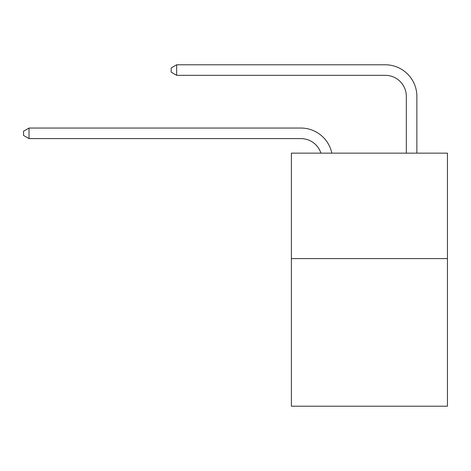 <?xml version="1.0" encoding="UTF-8"?>
<svg xmlns="http://www.w3.org/2000/svg" width="471" height="471" viewBox="0 0 471 471"><rect width="100%" height="100%" fill="white"/><g stroke="black" fill="none" stroke-linecap="round" stroke-linejoin="round"><path stroke-width="0.71" d="M447.45 258.591L447.45 406.22L291.39 406.22L291.39 153.146L447.45 153.146L447.45 258.591L291.39 258.591M300.875 138.592A21.089 21.089 0 0 1 320.928 153.146A21.089 21.089 0 0 0 300.875 138.592A21.089 21.089 0 0 1 320.928 153.146A21.089 21.089 0 0 0 300.875 138.592A21.089 21.089 0 0 1 320.928 153.146A21.089 21.089 0 0 0 300.875 138.592A21.089 21.089 0 0 1 320.928 153.146A21.089 21.089 0 0 0 300.875 138.592A21.089 21.089 0 0 1 320.928 153.146A21.089 21.089 0 0 0 300.875 138.592A21.089 21.089 0 0 1 320.928 153.146A21.089 21.089 0 0 0 300.875 138.592A21.089 21.089 0 0 1 320.928 153.146A21.089 21.089 0 0 0 300.875 138.592A21.089 21.089 0 0 1 320.928 153.146A21.089 21.089 0 0 0 300.875 138.592A21.089 21.089 0 0 1 320.928 153.146A21.089 21.089 0 0 0 300.875 138.592A21.089 21.089 0 0 1 320.928 153.146A21.089 21.089 0 0 0 300.875 138.592A21.089 21.089 0 0 1 320.928 153.146A21.089 21.089 0 0 0 300.875 138.592A21.089 21.089 0 0 1 320.928 153.146A21.089 21.089 0 0 0 300.875 138.592A21.089 21.089 0 0 1 320.928 153.146A21.089 21.089 0 0 0 300.875 138.592A21.089 21.089 0 0 1 320.928 153.146A21.089 21.089 0 0 0 300.875 138.592A21.089 21.089 0 0 1 320.928 153.146A21.089 21.089 0 0 0 300.875 138.592A21.089 21.089 0 0 1 320.928 153.146A21.089 21.089 0 0 0 300.875 138.592A21.089 21.089 0 0 1 320.928 153.146A21.089 21.089 0 0 0 300.875 138.592A21.089 21.089 0 0 1 320.928 153.146A21.089 21.089 0 0 0 300.875 138.592A21.089 21.089 0 0 1 320.928 153.146A21.089 21.089 0 0 0 300.875 138.592A21.089 21.089 0 0 1 320.928 153.146A21.089 21.089 0 0 0 300.875 138.592A21.089 21.089 0 0 1 320.928 153.146A21.089 21.089 0 0 0 300.875 138.592A21.089 21.089 0 0 1 320.928 153.146A21.089 21.089 0 0 0 300.875 138.592A21.089 21.089 0 0 1 320.928 153.146A21.089 21.089 0 0 0 300.875 138.592A21.089 21.089 0 0 1 320.928 153.146A21.089 21.089 0 0 0 300.875 138.592A21.089 21.089 0 0 1 320.928 153.146A21.089 21.089 0 0 0 300.875 138.592A21.089 21.089 0 0 1 320.928 153.146A21.089 21.089 0 0 0 300.875 138.592A21.089 21.089 0 0 1 320.928 153.146A21.089 21.089 0 0 0 300.875 138.592A21.089 21.089 0 0 1 320.928 153.146A21.089 21.089 0 0 0 300.875 138.592A21.089 21.089 0 0 1 320.928 153.146A21.089 21.089 0 0 0 300.875 138.592A21.089 21.089 0 0 1 320.928 153.146A21.089 21.089 0 0 0 300.875 138.592A21.089 21.089 0 0 1 320.928 153.146A21.089 21.089 0 0 0 300.875 138.592A21.089 21.089 0 0 1 320.928 153.146A21.089 21.089 0 0 0 300.875 138.592L29.031 138.592L23.55 135.43L23.55 131.215L29.031 128.047L300.875 128.047A31.634 31.634 0 0 1 331.831 153.146M406.326 153.146L406.326 96.414A21.089 21.089 0 0 0 385.237 75.325L176.66 75.325L171.179 72.163L171.179 67.942L176.66 64.78L385.237 64.78A31.634 31.634 0 0 1 416.87 96.414L416.87 153.146M29.031 138.592L29.031 128.047L300.875 128.047M406.326 96.414A21.089 21.089 0 0 0 385.237 75.325A21.089 21.089 0 0 1 406.326 96.414A21.089 21.089 0 0 0 385.237 75.325A21.089 21.089 0 0 1 406.326 96.414A21.089 21.089 0 0 0 385.237 75.325A21.089 21.089 0 0 1 406.326 96.414A21.089 21.089 0 0 0 385.237 75.325A21.089 21.089 0 0 1 406.326 96.414A21.089 21.089 0 0 0 385.237 75.325A21.089 21.089 0 0 1 406.326 96.414A21.089 21.089 0 0 0 385.237 75.325A21.089 21.089 0 0 1 406.326 96.414A21.089 21.089 0 0 0 385.237 75.325A21.089 21.089 0 0 1 406.326 96.414A21.089 21.089 0 0 0 385.237 75.325A21.089 21.089 0 0 1 406.326 96.414A21.089 21.089 0 0 0 385.237 75.325A21.089 21.089 0 0 1 406.326 96.414A21.089 21.089 0 0 0 385.237 75.325A21.089 21.089 0 0 1 406.326 96.414A21.089 21.089 0 0 0 385.237 75.325A21.089 21.089 0 0 1 406.326 96.414A21.089 21.089 0 0 0 385.237 75.325A21.089 21.089 0 0 1 406.326 96.414A21.089 21.089 0 0 0 385.237 75.325A21.089 21.089 0 0 1 406.326 96.414A21.089 21.089 0 0 0 385.237 75.325A21.089 21.089 0 0 1 406.326 96.414A21.089 21.089 0 0 0 385.237 75.325A21.089 21.089 0 0 1 406.326 96.414A21.089 21.089 0 0 0 385.237 75.325A21.089 21.089 0 0 1 406.326 96.414A21.089 21.089 0 0 0 385.237 75.325A21.089 21.089 0 0 1 406.326 96.414A21.089 21.089 0 0 0 385.237 75.325A21.089 21.089 0 0 1 406.326 96.414A21.089 21.089 0 0 0 385.237 75.325A21.089 21.089 0 0 1 406.326 96.414A21.089 21.089 0 0 0 385.237 75.325A21.089 21.089 0 0 1 406.326 96.414A21.089 21.089 0 0 0 385.237 75.325A21.089 21.089 0 0 1 406.326 96.414A21.089 21.089 0 0 0 385.237 75.325A21.089 21.089 0 0 1 406.326 96.414A21.089 21.089 0 0 0 385.237 75.325A21.089 21.089 0 0 1 406.326 96.414A21.089 21.089 0 0 0 385.237 75.325A21.089 21.089 0 0 1 406.326 96.414A21.089 21.089 0 0 0 385.237 75.325A21.089 21.089 0 0 1 406.326 96.414A21.089 21.089 0 0 0 385.237 75.325A21.089 21.089 0 0 1 406.326 96.414A21.089 21.089 0 0 0 385.237 75.325A21.089 21.089 0 0 1 406.326 96.414A21.089 21.089 0 0 0 385.237 75.325A21.089 21.089 0 0 1 406.326 96.414A21.089 21.089 0 0 0 385.237 75.325A21.089 21.089 0 0 1 406.326 96.414A21.089 21.089 0 0 0 385.237 75.325A21.089 21.089 0 0 1 406.326 96.414A21.089 21.089 0 0 0 385.237 75.325A21.089 21.089 0 0 1 406.326 96.414A21.089 21.089 0 0 0 385.237 75.325M176.66 75.325L176.66 64.78L385.237 64.78"/></g></svg>
